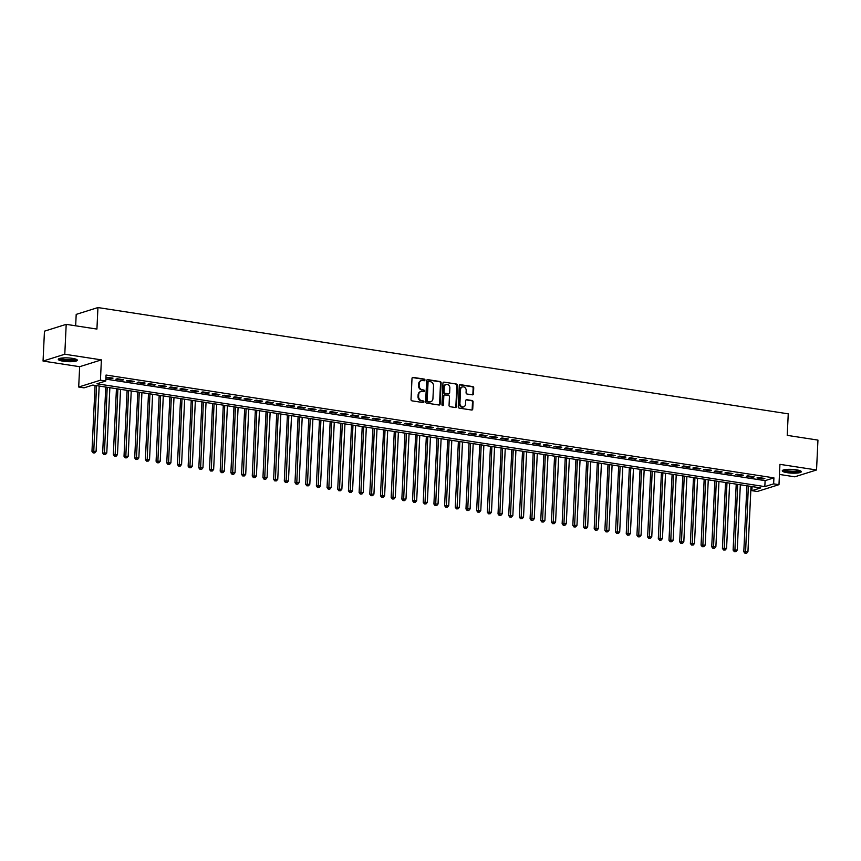 <?xml version="1.0" encoding="UTF-8"?>
<svg xmlns="http://www.w3.org/2000/svg" width="861" height="861" viewBox="0 0 861 861"><rect width="100%" height="100%" fill="white"/><g stroke="black" fill="none" stroke-linecap="round" stroke-linejoin="round"><path stroke-width="1.29" d="M424.957 380.035A0.839 0.721 72.6 0 0 424.269 379.098L413.119 377.387A1.195 1.033 72.6 0 0 412.01 378.399L411.02 399.515A1.195 1.033 72.6 0 0 412.01 400.849L423.16 402.571A0.839 0.721 72.6 0 0 423.235 400.925L421.793 400.699A3.831 3.315 72.6 0 1 418.607 396.426L418.694 394.672A3.831 3.315 72.6 0 1 422.224 391.432L423.666 391.658A0.839 0.721 72.6 0 0 423.752 390.011L422.31 389.785A3.831 3.315 72.6 0 1 419.124 385.513L419.21 383.758A3.831 3.315 72.6 0 1 422.74 380.519L424.182 380.745A0.839 0.721 72.6 0 0 424.957 380.035M424.161 380.734A0.839 0.721 72.6 0 0 423.677 379.281L412.527 377.57A1.195 1.033 72.6 0 0 412.43 377.559M423.128 402.561A0.839 0.721 72.6 0 0 422.643 401.108L421.793 400.699M423.644 391.647A0.839 0.721 72.6 0 0 423.16 390.194L422.31 389.785M796.36 469.815A9.525 1.873 -177.3 0 0 782.262 470.806A9.525 1.873 -177.3 0 0 787.191 472.689A9.525 1.873 -177.3 0 0 801.29 471.699A9.525 1.873 -177.3 0 0 796.36 469.815M72.399 358.348A9.525 1.873 -177.3 0 0 58.3 359.338A9.525 1.873 -177.3 0 0 63.23 361.222A9.525 1.873 -177.3 0 0 77.329 360.232A9.525 1.873 -177.3 0 0 72.399 358.348M472.355 394.833A1.195 1.033 72.6 0 0 473.464 393.821L473.744 387.902A1.195 1.033 72.6 0 0 472.743 386.567L460.366 384.663A1.195 1.033 72.6 0 0 459.268 385.674L458.267 406.79A1.195 1.033 72.6 0 0 459.268 408.125L471.645 410.03A1.195 1.033 72.6 0 0 472.743 409.018L473.087 401.861A1.195 1.033 72.6 0 0 472.086 400.526L466.791 399.708A1.195 1.033 72.6 0 0 465.693 400.72L465.521 404.272A3.207 2.766 72.6 0 1 459.914 403.411L460.57 389.506A3.207 2.766 72.6 0 1 466.178 390.367L466.07 392.681A1.195 1.033 72.6 0 0 467.06 394.026L472.355 394.833M773.641 483.85L778.979 484.668L757.239 491.491L751.901 490.673L760.715 487.907L92.848 385.071L84.034 387.848L78.695 387.019L100.436 380.196L105.774 381.014L96.959 383.791L764.826 486.616L773.641 483.85L773.921 477.866L106.054 375.041L105.774 381.014M66.2 324.349L64.79 354.237L43.05 361.06L44.46 331.173L66.2 324.349L96.927 329.074L97.939 307.56L788.245 413.84L787.223 435.365L817.95 440.089L816.54 469.977L779.937 464.348L778.979 484.668M43.05 361.06L79.653 366.7L101.394 359.876L64.79 354.237M101.394 359.876L100.436 380.196M441.123 382.876A1.195 1.033 72.6 0 0 440.132 381.541L427.756 379.636A1.195 1.033 72.6 0 0 426.647 380.648L425.646 401.775A1.195 1.033 72.6 0 0 426.647 403.109L439.024 405.014A1.195 1.033 72.6 0 0 440.122 404.003L441.123 382.876L440.531 383.059A1.195 1.033 72.6 0 0 439.54 381.724L427.164 379.819A1.195 1.033 72.6 0 0 427.056 379.809M444.061 382.144L456.438 384.049A1.195 1.033 72.6 0 1 457.428 385.384L456.438 406.51A1.195 1.033 72.6 0 1 455.329 407.522L450.034 406.704A1.195 1.033 72.6 0 1 449.044 405.37L449.442 396.803A1.195 1.033 72.6 0 0 448.452 395.468L444.933 394.93A1.195 1.033 72.6 0 0 443.835 395.942L443.415 404.864A0.839 0.721 72.6 0 1 441.941 404.638L442.952 383.156A1.195 1.033 72.6 0 1 444.061 382.144L456.438 384.049M779.463 474.443L794.8 476.811L816.54 469.977M105.935 377.699L111.553 378.571L113.017 378.108L105.946 377.322M123.704 379.755L117.29 378.765L115.826 379.227L122.23 380.207L123.704 379.755M134.391 381.401L127.977 380.411L126.513 380.874L132.917 381.853L134.391 381.401M145.078 383.037L138.664 382.058L137.2 382.521L143.604 383.5L145.078 383.037M155.766 384.684L149.351 383.705L147.877 384.157L154.291 385.147L155.766 384.684M166.442 386.331L160.038 385.341L158.564 385.803L164.978 386.793L166.442 386.331M177.129 387.977L170.726 386.987L169.251 387.45L175.666 388.44L177.129 387.977M187.816 389.624L181.413 388.634L179.938 389.097L186.353 390.087L187.816 389.624M198.504 391.271L192.089 390.281L190.625 390.743L197.04 391.733L198.504 391.271M209.191 392.917L202.776 391.927L201.313 392.39L207.716 393.369L209.191 392.917M219.878 394.553L213.463 393.574L212 394.037L218.403 395.016L219.878 394.553M230.565 396.2L224.151 395.221L222.687 395.673L229.091 396.663L230.565 396.2M241.252 397.847L234.838 396.856L233.363 397.319L239.778 398.309L241.252 397.847M251.929 399.493L245.525 398.503L244.05 398.966L250.465 399.956L251.929 399.493M262.616 401.14L256.212 400.15L254.738 400.613L261.152 401.603L262.616 401.14M273.303 402.787L266.899 401.796L265.425 402.259L271.839 403.249L273.303 402.787M283.99 404.433L277.576 403.443L276.112 403.906L282.526 404.896L283.99 404.433M294.677 406.08L288.263 405.09L286.799 405.553L293.203 406.532L294.677 406.08M305.364 407.716L298.95 406.736L297.486 407.199L303.89 408.179L305.364 407.716M316.052 409.362L309.637 408.383L308.173 408.835L314.577 409.825L316.052 409.362M326.739 411.009L320.324 410.019L318.85 410.482L325.264 411.472L326.739 411.009M337.415 412.656L331.011 411.666L329.537 412.128L335.951 413.119L337.415 412.656M348.102 414.302L341.699 413.312L340.224 413.775L346.639 414.765L348.102 414.302M358.789 415.949L352.386 414.959L350.911 415.422L357.326 416.412L358.789 415.949M369.477 417.596L363.062 416.606L361.598 417.068L368.013 418.059L369.477 417.596M380.164 419.242L373.749 418.252L372.286 418.715L378.689 419.694L380.164 419.242M390.851 420.878L384.436 419.899L382.973 420.362L389.376 421.341L390.851 420.878M401.538 422.525L395.124 421.546L393.66 421.998L400.064 422.988L401.538 422.525M412.225 424.172L405.811 423.181L404.336 423.644L410.751 424.634L412.225 424.172M422.902 425.818L416.498 424.828L415.024 425.291L421.438 426.281L422.902 425.818M433.589 427.465L427.185 426.475L425.711 426.938L432.125 427.928L433.589 427.465M444.276 429.112L437.872 428.121L436.398 428.584L442.812 429.574L444.276 429.112M454.963 430.758L448.549 429.768L447.085 430.231L453.499 431.21L454.963 430.758M465.65 432.394L459.236 431.415L457.772 431.878L464.176 432.857L465.65 432.394M476.337 434.041L469.923 433.061L468.459 433.513L474.863 434.504L476.337 434.041M487.025 435.688L480.61 434.708L479.146 435.16L485.55 436.15L487.025 435.688M497.712 437.334L491.297 436.344L489.823 436.807L496.237 437.797L497.712 437.334M508.388 438.981L501.985 437.991L500.51 438.453L506.925 439.444L508.388 438.981M519.075 440.628L512.672 439.637L511.197 440.1L517.612 441.09L519.075 440.628M529.763 442.274L523.359 441.284L521.884 441.747L528.299 442.737L529.763 442.274M540.45 443.921L534.035 442.931L532.572 443.393L538.986 444.373L540.45 443.921M551.137 445.557L544.722 444.577L543.259 445.04L549.662 446.02L551.137 445.557M561.824 447.203L555.41 446.224L553.946 446.676L560.35 447.666L561.824 447.203M572.511 448.85L566.097 447.86L564.633 448.323L571.037 449.313L572.511 448.85M583.198 450.497L576.784 449.507L575.309 449.969L581.724 450.96L583.198 450.497M593.875 452.143L587.471 451.153L585.997 451.616L592.411 452.606L593.875 452.143M604.562 453.79L598.158 452.8L596.684 453.263L603.098 454.253L604.562 453.79M615.249 455.437L608.845 454.447L607.371 454.909L613.785 455.899L615.249 455.437M625.936 457.083L619.522 456.093L618.058 456.556L624.473 457.535L625.936 457.083M636.623 458.719L630.209 457.74L628.745 458.203L635.149 459.182L636.623 458.719M647.311 460.366L640.896 459.387L639.432 459.839L645.836 460.829L647.311 460.366M657.998 462.013L651.583 461.022L650.109 461.485L656.523 462.475L657.998 462.013M668.685 463.659L662.27 462.669L660.796 463.132L667.21 464.122L668.685 463.659M679.361 465.306L672.958 464.316L671.483 464.779L677.898 465.769L679.361 465.306M690.048 466.953L683.645 465.962L682.17 466.425L688.585 467.415L690.048 466.953M700.736 468.599L694.332 467.609L692.857 468.072L699.272 469.051L700.736 468.599M711.423 470.246L705.008 469.256L703.545 469.719L709.959 470.698L711.423 470.246M722.11 471.882L715.695 470.902L714.232 471.365L720.635 472.345L722.11 471.882M732.797 473.528L726.383 472.549L724.919 473.001L731.323 473.991L732.797 473.528M743.484 475.175L737.07 474.185L735.595 474.648L742.01 475.638L743.484 475.175M754.171 476.822L747.757 475.832L746.283 476.294L752.697 477.285L754.171 476.822M105.871 379.131L765.106 480.632L773.921 477.866M756.97 477.941L763.384 478.931L764.848 478.468L758.444 477.478L756.97 477.941M97.939 307.56L76.198 314.383L75.66 325.802M752.094 486.583L751.901 490.673M79.653 366.7L78.695 387.019M765.106 480.632L764.826 486.616M111.553 378.571L111.586 377.882M122.23 380.207L122.262 379.529M132.917 381.853L132.949 381.175M143.604 383.5L143.636 382.822M154.291 385.147L154.323 384.469M164.978 386.793L165.011 386.115M175.666 388.44L175.698 387.751M186.353 390.087L186.385 389.398M197.04 391.733L197.072 391.045M207.716 393.369L207.749 392.691M218.403 395.016L218.436 394.338M229.091 396.663L229.123 395.985M239.778 398.309L239.81 397.631M250.465 399.956L250.497 399.278M261.152 401.603L261.184 400.914M271.839 403.249L271.872 402.561M282.526 404.896L282.559 404.207M293.203 406.532L293.235 405.854M303.89 408.179L303.922 407.501M314.577 409.825L314.609 409.147M325.264 411.472L325.297 410.794M335.951 413.119L335.984 412.43M346.639 414.765L346.671 414.076M357.326 416.412L357.358 415.723M368.013 418.059L368.045 417.37M378.689 419.694L378.722 419.016M389.376 421.341L389.409 420.663M400.064 422.988L400.096 422.31M410.751 424.634L410.783 423.956M421.438 426.281L421.47 425.592M432.125 427.928L432.157 427.239M442.812 429.574L442.845 428.886M453.499 431.21L453.532 430.532M464.176 432.857L464.208 432.179M474.863 434.504L474.895 433.826M485.55 436.15L485.582 435.472M496.237 437.797L496.27 437.119M506.925 439.444L506.957 438.755M517.612 441.09L517.644 440.401M528.299 442.737L528.331 442.048M538.986 444.373L539.018 443.695M549.662 446.02L549.695 445.341M560.35 447.666L560.382 446.988M571.037 449.313L571.069 448.635M581.724 450.96L581.756 450.281M592.411 452.606L592.443 451.917M603.098 454.253L603.13 453.564M613.785 455.899L613.818 455.211M624.473 457.535L624.505 456.857M635.149 459.182L635.181 458.504M645.836 460.829L645.868 460.151M656.523 462.475L656.556 461.797M667.21 464.122L667.243 463.433M677.898 465.769L677.93 465.08M688.585 467.415L688.617 466.727M699.272 469.051L699.304 468.373M709.959 470.698L709.991 470.02M720.635 472.345L720.668 471.667M731.323 473.991L731.355 473.313M742.01 475.638L742.042 474.96M752.697 477.285L752.729 476.596M763.384 478.931L763.416 478.242M421.126 380.723A3.831 3.315 72.6 0 0 418.618 383.941L419.21 383.758M421.718 389.968A3.831 3.315 72.6 0 1 418.543 385.706L418.618 383.941M420.609 391.637A3.831 3.315 72.6 0 0 418.112 394.855L418.694 394.672M421.201 400.892A3.831 3.315 72.6 0 1 418.026 396.62L418.112 394.855M439.121 405.025A1.195 1.033 72.6 0 0 439.54 404.186L440.531 383.059M428.832 381.455A0.839 0.721 72.6 0 0 428.057 382.166L427.174 400.709A0.839 0.721 72.6 0 0 427.874 401.635L429.391 401.872A3.831 3.315 72.6 0 0 432.932 398.632L433.524 385.965A3.831 3.315 72.6 0 0 430.349 381.692L428.832 381.455M428.24 381.638A0.839 0.721 72.6 0 0 427.465 382.349L428.057 382.166M430.425 401.85A3.831 3.315 72.6 0 1 428.81 402.055L427.293 401.829A0.839 0.721 72.6 0 1 426.593 400.892L427.465 382.349M455.437 407.533A1.195 1.033 72.6 0 0 455.846 406.693L456.847 385.567A1.195 1.033 72.6 0 0 455.846 384.232M444.244 395.102A1.195 1.033 72.6 0 0 443.243 396.125L442.823 405.047L443.415 404.864M449.862 387.913A3.207 2.766 72.6 0 0 444.254 387.052L444.018 391.949A1.195 1.033 72.6 0 0 445.019 393.283L448.527 393.821A1.195 1.033 72.6 0 0 449.636 392.81L449.862 387.913M445.815 384.533A3.207 2.766 72.6 0 0 443.663 387.235L444.254 387.052M448.635 393.832A1.195 1.033 72.6 0 1 447.946 394.015L444.427 393.466A1.195 1.033 72.6 0 1 443.437 392.132L443.663 387.235M462.12 386.987A3.207 2.766 72.6 0 0 459.978 389.689L460.57 389.506M463.379 406.973A3.207 2.766 72.6 0 1 459.322 403.594L459.978 389.689M471.742 410.04A1.195 1.033 72.6 0 0 472.162 409.201L472.495 402.044A1.195 1.033 72.6 0 0 471.505 400.709L466.21 399.891A1.195 1.033 72.6 0 0 466.102 399.891M472.463 394.844A1.195 1.033 72.6 0 0 472.872 394.004L473.152 388.085A1.195 1.033 72.6 0 0 472.162 386.75L459.785 384.845A1.195 1.033 72.6 0 0 459.677 384.835M95.076 385.416L91.966 451.379L96.098 451.325L99.176 386.051M96.507 385.642L93.72 452.735L93.128 452.918L94.785 452.897L93.72 452.735M96.098 451.325L94.785 452.897M93.128 452.918L91.966 451.379M76.091 359.241A8.244 1.625 2.7 0 1 63.897 360.081A8.244 1.625 2.7 0 1 59.624 358.456M60.485 358.262A7.631 1.507 -177.3 0 0 64.209 359.392A7.631 1.507 -177.3 0 0 75.251 358.951M58.677 358.854A9.46 1.862 -177.3 0 0 63.305 360.264A9.46 1.862 -177.3 0 0 77.006 359.715M800.052 470.709A8.244 1.625 2.7 0 1 791.829 471.925A8.244 1.625 2.7 0 1 783.596 469.955A8.244 1.625 2.7 0 1 783.585 469.923M782.638 470.321A9.46 1.862 -177.3 0 0 791.733 472.162A9.46 1.862 -177.3 0 0 800.967 471.182M784.446 469.729A7.631 1.507 -177.3 0 0 791.776 471.204A7.631 1.507 -177.3 0 0 799.212 470.418M105.763 387.063L102.653 453.026L106.786 452.972L109.864 387.698M107.194 387.289L104.407 454.371L103.815 454.565L105.472 454.543L104.407 454.371M106.786 452.972L105.472 454.543M103.815 454.565L102.653 453.026M116.439 388.709L113.329 454.662L117.473 454.619L120.551 389.344M117.882 388.935L115.094 456.018L114.502 456.201L116.16 456.19L115.094 456.018M117.473 454.619L116.16 456.19M114.502 456.201L113.329 454.662M127.127 390.356L124.016 456.308L128.16 456.265L131.238 390.991M128.569 390.571L125.771 457.665L125.189 457.848L126.847 457.826L125.771 457.665M128.16 456.265L126.847 457.826M125.189 457.848L124.016 456.308M137.814 392.003L134.703 457.955L138.847 457.912L141.925 392.638M139.256 392.218L136.458 459.311L135.877 459.494L137.534 459.473L136.458 459.311M138.847 457.912L137.534 459.473M135.877 459.494L134.703 457.955M148.501 393.649L145.391 459.602L149.534 459.548L152.612 394.273M149.943 393.864L147.145 460.958L146.564 461.141L148.221 461.119L147.145 460.958M149.534 459.548L148.221 461.119M146.564 461.141L145.391 459.602M159.188 395.296L156.078 461.248L160.221 461.195L163.299 395.92M160.62 395.511L157.832 462.605L157.251 462.787L158.898 462.766L157.832 462.605M160.221 461.195L158.898 462.766M157.251 462.787L156.078 461.248M169.875 396.932L166.765 462.895L170.909 462.841L173.987 397.567M171.307 397.158L168.519 464.251L167.927 464.434L169.585 464.413L168.519 464.251M170.909 462.841L169.585 464.413M167.927 464.434L166.765 462.895M180.562 398.578L177.452 464.542L181.585 464.488L184.663 399.213M181.994 398.804L179.206 465.898L178.614 466.081L180.272 466.059L179.206 465.898M181.585 464.488L180.272 466.059M178.614 466.081L177.452 464.542M191.25 400.225L188.139 466.188L192.272 466.135L195.35 400.86M192.681 400.451L189.894 467.534L189.302 467.727L190.959 467.706L189.894 467.534M192.272 466.135L190.959 467.706M189.302 467.727L188.139 466.188M201.926 401.872L198.816 467.824L202.959 467.781L206.037 402.507M203.368 402.098L200.581 469.18L199.989 469.363L201.646 469.353L200.581 469.18M202.959 467.781L201.646 469.353M199.989 469.363L198.816 467.824M212.613 403.518L209.503 469.471L213.646 469.428L216.724 404.153M214.055 403.734L211.257 470.827L210.676 471.01L212.333 470.989L211.257 470.827M213.646 469.428L212.333 470.989M210.676 471.01L209.503 469.471M223.3 405.165L220.19 471.118L224.334 471.075L227.412 405.8M224.743 405.38L221.944 472.474L221.363 472.657L223.021 472.635L221.944 472.474M224.334 471.075L223.021 472.635M221.363 472.657L220.19 471.118M233.988 406.812L230.877 472.764L235.021 472.711L238.099 407.436M235.43 407.027L232.631 474.12L232.05 474.303L233.708 474.282L232.631 474.12M235.021 472.711L233.708 474.282M232.05 474.303L230.877 472.764M244.675 408.448L241.564 474.411L245.708 474.357L248.786 409.083M246.106 408.674L243.319 475.767L242.737 475.95L244.384 475.929L243.319 475.767M245.708 474.357L244.384 475.929M242.737 475.95L241.564 474.411M255.362 410.094L252.251 476.058L256.395 476.004L259.473 410.729M256.793 410.32L254.006 477.414L253.414 477.597L255.071 477.575L254.006 477.414M256.395 476.004L255.071 477.575M253.414 477.597L252.251 476.058M266.049 411.741L262.939 477.704L267.071 477.651L270.15 412.376M267.48 411.967L264.693 479.05L264.101 479.243L265.758 479.222L264.693 479.05M267.071 477.651L265.758 479.222M264.101 479.243L262.939 477.704M276.736 413.388L273.626 479.34L277.759 479.297L280.837 414.023M278.168 413.614L275.38 480.696L274.788 480.89L276.446 480.868L275.38 480.696M277.759 479.297L276.446 480.868M274.788 480.89L273.626 479.34M287.413 415.034L284.302 480.987L288.446 480.944L291.524 415.669M288.855 415.26L286.067 482.343L285.475 482.526L287.133 482.515L286.067 482.343M288.446 480.944L287.133 482.515M285.475 482.526L284.302 480.987M298.1 416.681L294.989 482.634L299.133 482.59L302.211 417.316M299.542 416.896L296.744 483.99L296.162 484.173L297.82 484.151L296.744 483.99M299.133 482.59L297.82 484.151M296.162 484.173L294.989 482.634M308.787 418.328L305.677 484.28L309.82 484.226L312.898 418.952M310.229 418.543L307.431 485.636L306.85 485.819L308.507 485.798L307.431 485.636M309.82 484.226L308.507 485.798M306.85 485.819L305.677 484.28M319.474 419.974L316.364 485.927L320.507 485.873L323.585 420.599M320.916 420.19L318.118 487.283L317.537 487.466L319.194 487.444L318.118 487.283M320.507 485.873L319.194 487.444M317.537 487.466L316.364 485.927M330.161 421.61L327.051 487.574L331.194 487.52L334.272 422.245M331.593 421.836L328.805 488.93L328.224 489.113L329.871 489.091L328.805 488.93M331.194 487.52L329.871 489.091M328.224 489.113L327.051 487.574M340.848 423.257L337.738 489.22L341.871 489.166L344.96 423.892M342.28 423.483L339.492 490.576L338.9 490.759L340.558 490.738L339.492 490.576M341.871 489.166L340.558 490.738M338.9 490.759L337.738 489.22M351.536 424.904L348.425 490.867L352.558 490.813L355.636 425.538M352.967 425.13L350.179 492.212L349.588 492.406L351.245 492.384L350.179 492.212M352.558 490.813L351.245 492.384M349.588 492.406L348.425 490.867M362.223 426.55L359.112 492.503L363.245 492.46L366.323 427.185M363.654 426.776L360.867 493.859L360.275 494.042L361.932 494.031L360.867 493.859M363.245 492.46L361.932 494.031M360.275 494.042L359.112 492.503M372.899 428.197L369.789 494.149L373.932 494.106L377.01 428.832M374.341 428.412L371.554 495.505L370.962 495.688L372.619 495.667L371.554 495.505M373.932 494.106L372.619 495.667M370.962 495.688L369.789 494.149M383.586 429.843L380.476 495.796L384.619 495.753L387.698 430.478M385.028 430.059L382.23 497.152L381.649 497.335L383.306 497.314L382.23 497.152M384.619 495.753L383.306 497.314M381.649 497.335L380.476 495.796M394.273 431.49L391.163 497.443L395.307 497.389L398.385 432.114M395.716 431.705L392.917 498.799L392.336 498.982L393.994 498.96L392.917 498.799M395.307 497.389L393.994 498.96M392.336 498.982L391.163 497.443M404.961 433.137L401.85 499.089L405.994 499.036L409.072 433.761M406.403 433.352L403.605 500.445L403.023 500.628L404.681 500.607L403.605 500.445M405.994 499.036L404.681 500.607M403.023 500.628L401.85 499.089M415.648 434.773L412.537 500.736L416.681 500.682L419.759 435.408M417.079 434.999L414.292 502.092L413.71 502.275L415.357 502.254L414.292 502.092M416.681 500.682L415.357 502.254M413.71 502.275L412.537 500.736M426.335 436.419L423.225 502.383L427.357 502.329L430.446 437.054M427.766 436.645L424.979 503.739L424.387 503.922L426.044 503.9L424.979 503.739M427.357 502.329L426.044 503.9M424.387 503.922L423.225 502.383M437.022 438.066L433.912 504.029L438.045 503.976L441.123 438.701M438.453 438.292L435.666 505.375L435.074 505.568L436.731 505.547L435.666 505.375M438.045 503.976L436.731 505.547M435.074 505.568L433.912 504.029M447.709 439.713L444.599 505.665L448.732 505.622L451.81 440.348M449.141 439.939L446.353 507.021L445.761 507.204L447.419 507.194L446.353 507.021M448.732 505.622L447.419 507.194M445.761 507.204L444.599 505.665M458.386 441.359L455.275 507.312L459.419 507.269L462.497 441.994M459.828 441.575L457.04 508.668L456.448 508.851L458.106 508.829L457.04 508.668M459.419 507.269L458.106 508.829M456.448 508.851L455.275 507.312M469.073 443.006L465.962 508.959L470.106 508.916L473.184 443.641M470.515 443.221L467.717 510.315L467.136 510.498L468.793 510.476L467.717 510.315M470.106 508.916L468.793 510.476M467.136 510.498L465.962 508.959M479.76 444.653L476.65 510.605L480.793 510.551L483.871 445.277M481.202 444.868L478.404 511.961L477.823 512.144L479.48 512.123L478.404 511.961M480.793 510.551L479.48 512.123M477.823 512.144L476.65 510.605M490.447 446.299L487.337 512.252L491.48 512.198L494.558 446.924M491.889 446.515L489.091 513.608L488.51 513.791L490.167 513.769L489.091 513.608M491.48 512.198L490.167 513.769M488.51 513.791L487.337 512.252M501.134 447.935L498.024 513.899L502.167 513.845L505.246 448.57M502.566 448.161L499.778 515.255L499.197 515.438L500.844 515.416L499.778 515.255M502.167 513.845L500.844 515.416M499.197 515.438L498.024 513.899M511.821 449.582L508.711 515.545L512.844 515.491L515.933 450.217M513.253 449.808L510.465 516.901L509.873 517.084L511.531 517.063L510.465 516.901M512.844 515.491L511.531 517.063M509.873 517.084L508.711 515.545M522.509 451.229L519.398 517.192L523.531 517.138L526.609 451.864M523.94 451.455L521.153 518.537L520.561 518.731L522.218 518.709L521.153 518.537M523.531 517.138L522.218 518.709M520.561 518.731L519.398 517.192M533.196 452.875L530.085 518.828L534.218 518.785L537.296 453.51M534.627 453.101L531.84 520.184L531.248 520.367L532.905 520.356L531.84 520.184M534.218 518.785L532.905 520.356M531.248 520.367L530.085 518.828M543.872 454.522L540.762 520.475L544.905 520.431L547.983 455.157M545.314 454.737L542.527 521.831L541.935 522.014L543.592 521.992L542.527 521.831M544.905 520.431L543.592 521.992M541.935 522.014L540.762 520.475M554.559 456.169L551.449 522.121L555.593 522.067L558.671 456.793M556.002 456.384L553.203 523.477L552.622 523.66L554.28 523.639L553.203 523.477M555.593 522.067L554.28 523.639M552.622 523.66L551.449 522.121M565.246 457.815L562.136 523.768L566.28 523.714L569.358 458.439M566.689 458.03L563.89 525.124L563.309 525.307L564.967 525.285L563.89 525.124M566.28 523.714L564.967 525.285M563.309 525.307L562.136 523.768M575.934 459.451L572.823 525.414L576.967 525.361L580.045 460.086M577.376 459.677L574.578 526.771L573.996 526.954L575.654 526.932L574.578 526.771M576.967 525.361L575.654 526.932M573.996 526.954L572.823 525.414M586.621 461.098L583.51 527.061L587.654 527.007L590.732 461.733M588.052 461.324L585.265 528.417L584.673 528.6L586.33 528.579L585.265 528.417M587.654 527.007L586.33 528.579M584.673 528.6L583.51 527.061M597.308 462.744L594.198 528.708L598.33 528.654L601.419 463.379M598.739 462.97L595.952 530.053L595.36 530.247L597.017 530.225L595.952 530.053M598.33 528.654L597.017 530.225M595.36 530.247L594.198 528.708M607.995 464.391L604.885 530.344L609.018 530.301L612.096 465.026M609.427 464.617L606.639 531.7L606.047 531.883L607.705 531.872L606.639 531.7M609.018 530.301L607.705 531.872M606.047 531.883L604.885 530.344M618.682 466.038L615.572 531.99L619.705 531.947L622.783 466.673M620.114 466.264L617.326 533.346L616.734 533.529L618.392 533.519L617.326 533.346M619.705 531.947L618.392 533.519M616.734 533.529L615.572 531.99M629.359 467.684L626.248 533.637L630.392 533.594L633.47 468.319M630.801 467.9L628.013 534.993L627.421 535.176L629.079 535.155L628.013 534.993M630.392 533.594L629.079 535.155M627.421 535.176L626.248 533.637M640.046 469.331L636.936 535.284L641.079 535.23L644.157 469.955M641.488 469.546L638.69 536.64L638.109 536.823L639.766 536.801L638.69 536.64M641.079 535.23L639.766 536.801M638.109 536.823L636.936 535.284M650.733 470.978L647.623 536.93L651.766 536.877L654.844 471.602M652.175 471.193L649.377 538.286L648.796 538.469L650.453 538.448L649.377 538.286M651.766 536.877L650.453 538.448M648.796 538.469L647.623 536.93M661.42 472.614L658.31 538.577L662.453 538.523L665.531 473.249M662.862 472.84L660.064 539.933L659.483 540.116L661.14 540.095L660.064 539.933M662.453 538.523L661.14 540.095M659.483 540.116L658.31 538.577M672.107 474.26L668.997 540.224L673.141 540.17L676.219 474.895M673.539 474.486L670.751 541.58L670.159 541.763L671.817 541.741L670.751 541.58M673.141 540.17L671.817 541.741M670.159 541.763L668.997 540.224M682.795 475.907L679.684 541.87L683.817 541.817L686.906 476.542M684.226 476.133L681.438 543.216L680.847 543.409L682.504 543.388L681.438 543.216M683.817 541.817L682.504 543.388M680.847 543.409L679.684 541.87M693.482 477.554L690.371 543.506L694.504 543.463L697.582 478.189M694.913 477.78L692.126 544.862L691.534 545.045L693.191 545.035L692.126 544.862M694.504 543.463L693.191 545.035M691.534 545.045L690.371 543.506M704.169 479.2L701.058 545.153L705.191 545.11L708.269 479.835M705.6 479.416L702.813 546.509L702.221 546.692L703.878 546.67L702.813 546.509M705.191 545.11L703.878 546.67M702.221 546.692L701.058 545.153M714.845 480.847L711.735 546.8L715.878 546.757L718.957 481.482M716.287 481.062L713.5 548.156L712.908 548.339L714.565 548.317L713.5 548.156M715.878 546.757L714.565 548.317M712.908 548.339L711.735 546.8M725.532 482.494L722.422 548.446L726.566 548.392L729.644 483.118M726.975 482.709L724.176 549.802L723.595 549.985L725.253 549.964L724.176 549.802M726.566 548.392L725.253 549.964M723.595 549.985L722.422 548.446M736.22 484.14L733.109 550.093L737.253 550.039L740.331 484.765M737.662 484.356L734.863 551.449L734.282 551.632L735.94 551.61L734.863 551.449M737.253 550.039L735.94 551.61M734.282 551.632L733.109 550.093M746.907 485.776L743.796 551.74L747.94 551.686L751.018 486.411M748.349 486.002L745.551 553.096L744.969 553.279L746.627 553.257L745.551 553.096M747.94 551.686L746.627 553.257M744.969 553.279L743.796 551.74M423.677 379.281L424.269 379.098M422.643 401.108L423.235 400.925M423.16 390.194L423.752 390.011M418.543 385.706L419.124 385.513M418.026 396.62L418.607 396.426M412.527 377.57L413.119 377.387M439.54 404.186L440.122 404.003M427.164 379.819L427.756 379.636M439.54 381.724L440.132 381.541M426.593 400.892L427.174 400.709M427.293 401.829L427.874 401.635M428.81 402.055L429.391 401.872M456.847 385.567L457.428 385.384M455.846 406.693L456.438 406.51M443.243 396.125L443.835 395.942M443.437 392.132L444.018 391.949M444.427 393.466L445.019 393.283M447.946 394.015L448.527 393.821M459.322 403.594L459.914 403.411M466.21 399.891L466.791 399.708M471.505 400.709L472.086 400.526M472.495 402.044L473.087 401.861M472.162 409.201L472.743 409.018M459.785 384.845L460.366 384.663M472.162 386.75L472.743 386.567M473.152 388.085L473.744 387.902M472.872 394.004L473.464 393.821M420.835 380.799L421.416 380.616M420.319 391.712L420.9 391.529M427.949 381.66L428.541 381.477M430.134 401.958L430.726 401.775M443.932 395.145L444.524 394.962M445.514 384.609L446.095 384.426M448.355 393.983L448.947 393.8M461.819 387.063L462.411 386.88M463.089 407.081L463.67 406.898"/></g></svg>

